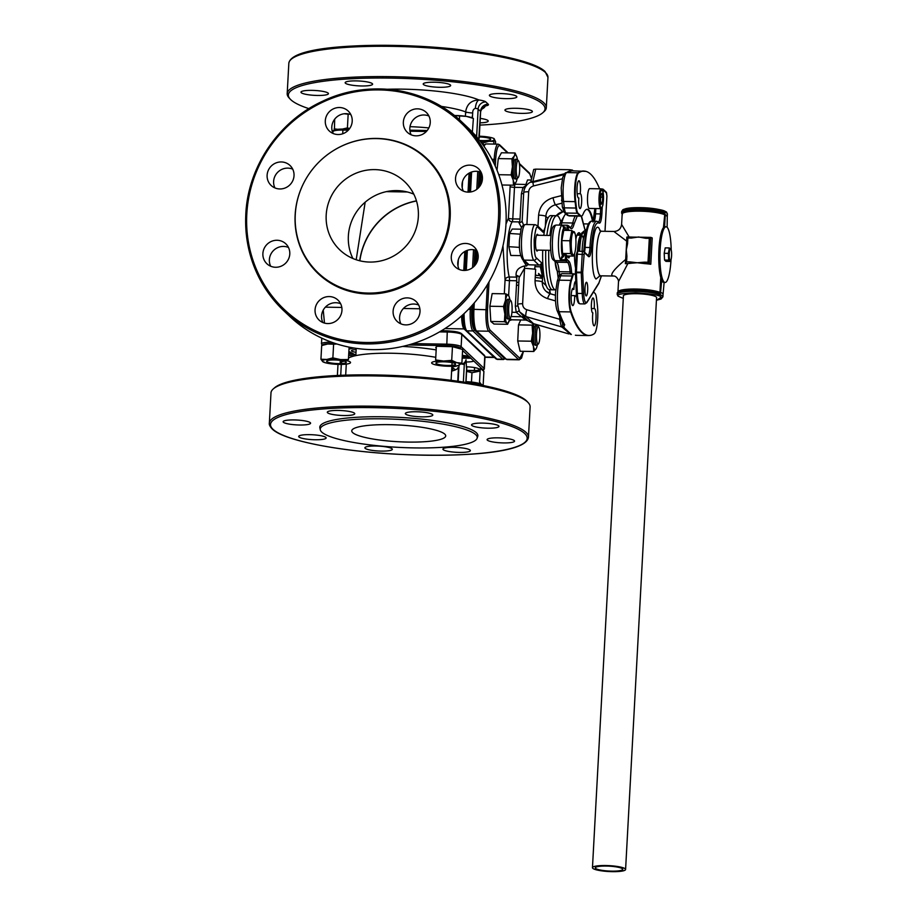 <?xml version="1.0" encoding="UTF-8"?>
<svg xmlns="http://www.w3.org/2000/svg" width="917" height="917" viewBox="0 0 917 917"><rect width="100%" height="100%" fill="white"/><g stroke="black" fill="none" stroke-linecap="round" stroke-linejoin="round"><path stroke-width="1.38" d="M416.478 200.983A69.084 66.54 -46.6 0 0 359.842 260.806M476.015 250.307A89.889 18.134 91 0 0 475.969 253.447M348.804 352.598L351.452 353.951A9.904 9.032 -63.3 0 0 352.483 354.386M348.861 351.44L355.085 354.696M356.197 259.752L365.172 202.187M323.243 310.095L324.492 323.105M471.854 343.451L471.854 343.451A69.084 12.288 -176.9 0 0 470.708 342.373M440.928 331.071A8.482 1.513 3.1 0 1 445.8 330.808A8.482 1.513 3.1 0 1 450.419 331.117M356.014 352.3A8.482 1.513 3.1 0 1 351.475 350.707A8.482 1.513 3.1 0 1 356.151 349.618M416.444 200.846A69.084 66.54 -46.6 0 0 359.705 260.772M585.367 231.428L581.195 216.034A18.569 3.748 -89 0 1 580.782 216.125A18.569 3.748 -89 0 1 580.106 215.804L577.378 213.225A12.38 2.499 -89 0 1 575.865 208.044L575.085 201.637A2.476 1.375 -6.9 0 0 575.704 201.602A18.489 3.725 -89 0 1 575.337 187.756A18.489 3.725 -89 0 1 578.73 172.855A185.635 37.448 -89 0 1 586.032 171.387A185.635 37.448 -89 0 1 599.603 188.81M593.494 291.95L595.041 293.417A12.299 2.476 -89 0 1 596.554 298.564L597.334 304.971A18.489 3.725 -89 0 1 594.296 333.719A185.635 37.448 -89 0 1 590.984 335.255A185.635 37.448 -89 0 1 571.211 311.86A18.489 3.725 -89 0 1 569.675 292.305A18.489 3.725 -89 0 1 571.429 280.453L572.793 276.074A12.299 2.476 -89 0 1 574.684 274.149L575.509 274.917M576.415 294.082A7.428 1.502 -89 0 1 575.291 296.329A7.428 1.502 -89 0 1 574.672 295.618A8.666 1.754 -89 0 1 574.615 298.541A8.666 1.754 -89 0 1 572.77 305.602A8.666 1.754 -89 0 1 571.222 295.331A8.666 1.754 -89 0 1 573.068 288.27A8.666 1.754 -89 0 1 573.916 289.44A7.428 1.502 -89 0 1 573.973 287.537A7.428 1.502 -89 0 1 575.544 281.485A7.428 1.502 -89 0 1 575.819 281.611M573.916 289.44L572.174 289.417M574.672 295.618L571.211 295.561M592.852 312.823A7.428 1.502 -89 0 1 592.737 312.846A7.428 1.502 -89 0 1 591.408 304.043A7.428 1.502 -89 0 1 592.99 297.991A7.428 1.502 -89 0 1 594.308 306.794A7.428 1.502 -89 0 1 594.159 308.605A8.666 1.754 -89 0 1 594.434 308.502A8.666 1.754 -89 0 1 595.981 318.772A8.666 1.754 -89 0 1 594.147 325.833A8.666 1.754 -89 0 1 592.6 315.574A8.666 1.754 -89 0 1 592.852 312.823L592.623 312.823M591.454 308.559L594.159 308.605M537.843 250.123A8.356 1.685 -89 0 1 537.064 251.029A8.356 1.685 -89 0 1 535.574 241.137A8.356 1.685 -89 0 1 537.339 234.316A8.356 1.685 -89 0 1 538.096 235.268M577.16 193.705L580.186 193.751A7.428 1.502 -89 0 1 580.301 193.739A7.428 1.502 -89 0 1 581.63 202.531A7.428 1.502 -89 0 1 580.048 208.595A7.428 1.502 -89 0 1 578.719 199.791A7.428 1.502 -89 0 1 578.868 197.969A8.666 1.754 -89 0 1 578.593 198.072A8.666 1.754 -89 0 1 577.057 187.802A8.666 1.754 -89 0 1 578.891 180.741A8.666 1.754 -89 0 1 580.438 191.011A8.666 1.754 -89 0 1 580.186 193.751M572.552 170.814A1.238 1.089 98.8 0 1 572.323 170.069L573.228 170.826M577.985 213.157A2.476 2.384 -46.6 0 1 577.378 213.225L565.858 213.031L568.586 215.61A2.476 2.384 133.4 0 1 567.015 214.979L569.262 215.931A18.569 3.748 -89 0 1 568.586 215.61L580.106 215.804A2.476 2.384 -46.6 0 0 580.713 215.747L577.985 213.157A12.299 2.476 -89 0 1 576.484 208.01L575.704 201.602M561.571 200.009A2.476 1.375 -6.9 0 0 561.536 200.342A2.476 1.375 -6.9 0 0 563.565 201.442L564.345 207.85A2.476 1.375 173.1 0 1 562.316 206.749L564.287 212.4A2.476 2.384 133.4 0 0 565.858 213.031A12.38 2.499 -89 0 1 564.345 207.85L575.865 208.044A2.476 1.375 -6.9 0 0 576.484 208.01M571.956 170.803A1.238 0.814 94.6 0 1 571.75 170.046L569.732 171.708M532.857 181.612L535.734 169.129L533.717 169.439L530.943 181.451L532.88 181.612L564.379 173.783M535.734 169.129L569.652 169.702L569.572 171.043M563.772 174.689L532.983 182.334L532.88 181.612M521.601 227.714L518.976 222.728A31.568 6.373 -89 0 1 519.469 221.914L512.213 221.788A31.568 6.373 91 0 0 507.365 246.226A31.568 6.373 91 0 0 509.222 277.003A3.714 2.877 -13.7 0 0 505.072 279.88L504.316 293.807M523.527 225.078L522.037 221.031A3.714 3.393 28.3 0 1 518.976 222.728M502.986 245.802L505.072 279.88A3.714 0.665 -176.9 0 0 509.439 280.625A3.714 0.745 -89 0 0 509.222 277.003L516.489 277.129A31.568 6.373 -89 0 1 516.122 275.49C515.686 270.63 518.495 267.455 524.524 265.953A3.714 0.745 -89 0 1 524.547 268.245L519.205 277.484M516.122 275.49A3.714 2.694 168.4 0 1 519.137 277.221M568.895 333.937L533.511 323.678L526.014 316.583A6.19 1.49 -73.8 0 1 526.805 309.74C524.031 308.742 522.644 306.737 522.621 303.745L524.547 268.245L535.666 269.243L535.047 280.762A6.19 1.1 3.1 0 1 542.314 282.012L542.898 271.214L542.279 265.941L541.454 262.698L536.376 257.883A2.476 2.384 133.4 0 1 533.82 260.279L524.123 260.119A17.95 3.622 -89 0 1 521.567 239.154A17.95 3.622 -89 0 1 525.384 224.527L535.081 224.688A17.95 3.622 -89 0 0 531.275 239.314A17.95 3.622 -89 0 0 533.82 260.279L538.898 265.082A2.476 2.384 -46.6 0 0 541.454 262.698M522.621 303.745A6.19 1.1 3.1 0 0 517.647 304.559L519.63 311.906L526.014 316.583L561.33 326.819L559.657 319.265L526.805 309.74M561.33 326.819L561.88 327.128A3.714 3.576 133.4 0 1 562.362 327.38L564.757 328.275C563.726 327.231 563.714 326.097 564.723 324.847A2.476 2.292 150.9 0 1 562.763 323.712L562.602 323.093M560.516 319.254A3.714 0.665 3.1 0 1 559.657 319.265L559.748 317.523M562.499 322.475L562.637 327.552L561.88 327.128M573.882 274.057L573.182 274.045M571.211 311.86A2.476 2.121 161 0 1 570.592 311.918A18.569 3.748 -89 0 1 569.056 292.282A18.569 3.748 -89 0 1 570.821 280.384L559.301 280.189L560.665 275.811L572.185 276.006A12.38 2.499 -89 0 1 573.629 273.839A12.38 2.499 -89 0 1 573.996 273.988M571.429 280.453A2.476 1.994 -162.7 0 0 570.821 280.384L572.185 276.006A2.476 1.994 17.3 0 1 572.793 276.074M575.727 335.255L575.372 335.221A2.476 2.419 -80.5 0 0 575.372 335.221L575.372 335.221A2.476 2.419 -80.5 0 0 575.727 335.255A185.715 37.459 91 0 0 576.862 335.358L588.382 335.553A185.715 37.459 -89 0 1 570.592 311.918L559.072 311.723A2.476 2.121 161 0 1 557.009 310.37L562.763 323.712M571.325 334.487L564.757 328.275M562.465 327.461L570.672 334.373M533.969 323.816A14.11 2.843 -89 0 0 532.628 333.18L531.356 341.216L533.43 346.362L533.74 351.486L536.204 348.586A14.11 2.843 -89 0 1 533.43 346.362A14.11 2.843 -89 0 1 532.628 333.18L532.135 325.122L533.556 323.701A6.19 1.49 -73.8 0 1 533.545 323.69A6.19 1.49 -73.8 0 1 533.511 323.678L568.849 333.926M532.318 323.265L527.413 320.469M516.489 277.129A3.714 0.745 -89 0 1 516.707 280.751L515.331 306.118A3.714 0.665 -176.9 0 0 517.658 305.969M525.556 320.01L516.248 312.353A3.714 0.906 159.9 0 0 518.93 310.725M519.572 311.837L527.756 320.709M527.665 320.652L525.705 320.022A3.714 3.599 124.8 0 1 527.584 320.595M542.509 278.355L535.23 277.415M535.173 264.91A31.568 6.373 -89 0 1 534.634 269.231M535.379 274.561L536.548 275.409L535.333 275.387M475.419 329.765C473.436 326.761 472.61 320.01 472.954 309.533L473.929 309.327A18.569 3.748 91 0 0 476.565 331.003L506.425 359.281A18.569 3.748 91 0 0 507.101 359.602L505.634 358.96A1.238 1.192 -46.6 0 0 506.425 359.281L518.552 359.487A1.238 1.192 -46.6 0 0 519.824 358.283L489.965 330.017C487.982 327.002 487.168 320.251 487.512 309.774L489.013 281.886M510.242 185.131L510.127 186.575A3.714 0.665 -176.9 0 0 514.494 187.332L523.011 187.469L526.69 185.154M524.776 188.203L523.011 187.469L521.418 193.67A3.714 0.665 -176.9 0 0 523.664 193.533M521.418 193.67L520.042 219.037A3.714 0.745 -89 0 1 519.469 221.914M510.127 186.575L508.419 218.166A3.714 3.485 -145.1 0 0 512.213 221.788A3.714 0.745 -89 0 0 512.775 218.911A3.714 0.665 3.1 0 1 508.419 218.166L505.989 224.08M524.524 265.953L526.599 265.987L523.252 260.692A31.568 6.373 -89 0 1 523.229 260.119M523.859 260.715A3.714 0.974 -2.2 0 0 523.252 260.692M527.39 264.062L527.883 264.463L526.599 265.987M527.883 264.463A2.476 2.384 -46.6 0 0 529.075 264.807L538.898 265.082M543.105 232.276A2.476 2.384 -46.6 0 0 542.383 230.442L537.305 225.628A2.476 2.384 133.4 0 1 538.027 227.473L543.105 232.276L545.283 227.198M542.669 275.375L540.193 275.341A2.476 2.384 133.4 0 1 539.001 274.985L538.543 273.461L540.526 275.341M539.001 274.985L542.486 278.355M545.34 226.19L545.867 216.389A6.19 1.1 -176.9 0 0 538.6 215.151L537.992 226.281M526.908 224.55L528.685 191.779A6.19 1.1 -176.9 0 0 523.71 192.593C524.18 187.951 526.415 184.477 530.439 182.151L530.335 182.3M528.685 191.779C529.017 188.799 530.634 186.862 533.511 185.945A6.19 0.917 -103.9 0 1 532.983 182.334L530.439 182.151M593.116 221.203A44.027 8.883 91 0 0 586.788 209.317A44.027 8.883 91 0 0 583.12 214.051A18.489 3.725 -89 0 1 580.713 215.747M569.652 169.702L572.323 170.069M509.543 318.589A14.11 2.843 -89 0 1 508.797 321.34A14.11 2.843 -89 0 1 506.918 323.002L507.628 324.274L508.671 321.661M504.854 314.118A14.11 2.843 -89 0 1 505.519 300.18L503.502 306.484L504.854 314.118L504.43 321.707L506.918 323.002A14.11 2.843 -89 0 1 504.854 314.118M505.519 300.18A14.11 2.843 -89 0 1 508.27 295.136L505.771 293.83L505.519 300.18M508.981 296.397L508.27 295.136A14.11 2.843 -89 0 1 509.21 296.844A14.11 2.843 -89 0 1 509.863 299.618M508.224 318.096A9.823 1.983 -89 0 1 506.241 316.823A9.823 1.983 -89 0 1 505.657 307.527A9.823 1.983 -89 0 1 508.534 300.065M503.502 306.484L489.873 306.255L492.154 293.6L505.771 293.83M504.43 321.707L490.801 321.477L489.873 306.255M507.628 324.274L494.011 324.045L490.801 321.477M510.597 317.523L509.416 318.715A9.823 1.983 -89 0 1 509.004 318.921A9.823 1.983 -89 0 1 507.25 307.172A9.823 1.983 -89 0 1 509.336 299.274A9.823 1.983 -89 0 1 509.737 299.492L510.872 300.719A8.585 1.731 -89 0 1 512.053 310.794A8.585 1.731 -89 0 1 510.597 317.523A8.585 1.731 -89 0 1 508.706 307.436A8.585 1.731 -89 0 1 510.872 300.719M518.174 177.566A8.585 1.731 -89 0 1 517.486 177.577A8.585 1.731 -89 0 1 516.282 167.479A8.585 1.731 -89 0 1 518.437 160.739A8.585 1.731 -89 0 1 519.687 169.186A8.585 1.731 -89 0 1 518.174 177.566L516.993 178.758A9.823 1.983 -89 0 1 516.58 178.964A9.823 1.983 -89 0 1 516.202 178.769A9.823 1.983 -89 0 1 514.792 168.155A9.823 1.983 -89 0 1 516.913 159.306A9.823 1.983 -89 0 1 517.291 159.501A9.823 1.983 -89 0 1 517.314 159.524A9.823 1.983 -89 0 1 517.348 159.558M518.437 160.739A8.585 1.731 -89 0 1 518.46 160.762L517.314 159.524M538.405 343.864A8.585 1.731 -89 0 1 537.717 343.875A8.585 1.731 -89 0 1 536.525 333.765A8.585 1.731 -89 0 1 538.669 327.025A8.585 1.731 -89 0 1 538.692 327.048A8.585 1.731 -89 0 1 539.93 335.484A8.585 1.731 -89 0 1 538.405 343.864L537.224 345.056A9.823 1.983 -89 0 1 536.812 345.262A9.823 1.983 -89 0 1 536.434 345.067A9.823 1.983 -89 0 1 535.024 334.453A9.823 1.983 -89 0 1 537.144 325.604A9.823 1.983 -89 0 1 537.522 325.799A9.823 1.983 -89 0 1 537.557 325.822A9.823 1.983 -89 0 1 537.58 325.856M511.124 174.918L513.199 180.064A14.11 2.843 -89 0 1 512.397 166.883L511.124 174.918L498.733 174.711M516.798 156.887L515.067 153.001L514.368 155.924A14.11 2.843 -89 0 1 516.798 156.887A14.11 2.843 -89 0 1 517.142 158.148A14.11 2.843 -89 0 1 517.44 159.661M517.119 178.632A14.11 2.843 -89 0 1 516.374 181.371A14.11 2.843 -89 0 1 515.973 182.288L516.374 181.371M515.973 182.288A14.11 2.843 -89 0 1 513.199 180.064L513.509 185.188L515.973 182.288M512.397 166.883A14.11 2.843 -89 0 1 514.368 155.924L511.892 158.824L512.397 166.883M514.701 178.815A9.823 1.983 -89 0 1 513.233 167.559A9.823 1.983 -89 0 1 515.641 159.409M515.067 153.001L501.439 152.772L498.275 158.595L511.892 158.824M497.014 170.241L498.275 158.595M501.954 184.993L513.509 185.188M531.264 180.041L527.539 179.984L525.922 184.477M537.465 324.824A14.11 2.843 -89 0 1 537.671 325.948M537.351 344.93A14.11 2.843 -89 0 1 536.617 347.669A14.11 2.843 -89 0 1 536.204 348.586L536.617 347.669M534.932 345.113A9.823 1.983 -89 0 1 533.476 333.857A9.823 1.983 -89 0 1 535.872 325.695M533.74 351.486L520.111 351.257L517.727 340.986L518.506 324.893L520.73 319.964M532.135 325.122L518.506 324.893M531.356 341.216L517.727 340.986M575.865 245.458A11.726 2.361 -89 0 1 574.237 254.261A11.726 2.361 -89 0 1 571.91 252.278A11.726 2.361 -89 0 1 571.291 241.125A11.726 2.361 -89 0 1 574.604 232.356A11.726 2.361 -89 0 1 575.865 245.458M574.478 232.975L571.83 230.465L569.87 240.758L570.569 253.573L573.228 256.084L574.237 254.261M570.569 253.573L562.534 253.436L561.834 240.632L563.783 230.327L571.83 230.465M564.115 254.937L562.534 253.436M566.786 255.981L573.228 256.084M569.87 240.758L561.834 240.632M577.252 216.068L574.088 223.966C573.045 227.909 571.91 229.376 570.683 228.356A1.238 1.192 -46.6 0 0 570.317 227.439A18.569 3.748 -89 0 0 572.724 223.003A39.614 7.989 -89 0 1 575.223 216.034M559.519 275.043A39.614 7.989 -89 0 1 559.164 271.684A2.476 1.158 174.7 0 1 557.158 270.744A2.476 1.158 174.7 0 1 557.204 270.469M559.427 225.101L559.702 224.092A2.476 1.845 14.2 0 1 561.812 222.82A39.614 7.989 -89 0 1 565.846 213.867M563.279 253.516L562.419 255.545C560.413 250.708 561.594 228.986 563.898 228.218L562.281 225.146L565.353 228.115L565.697 230.362M564.047 230.327L563.898 228.218L565.353 228.115M560.413 259.706L562.419 255.545L563.84 256.13L560.413 259.706A17.95 3.622 -89 0 1 558.556 239.773A17.95 3.622 -89 0 1 562.281 225.146L567.13 225.227A17.95 3.622 -89 0 1 567.21 225.227L556.298 225.043A17.95 3.622 -89 0 0 552.412 241.297A17.95 3.622 -89 0 0 555.037 260.634L565.949 260.818A17.95 3.622 -89 0 1 565.262 259.786L560.413 259.706M564.425 254.754L563.84 256.13M569.87 256.026L568.838 257.952L566.786 256.003A1.238 1.192 -46.6 0 0 565.64 254.777L565.262 259.786A1.238 1.123 154.6 0 0 566.591 258.663L567.233 259.626A1.238 1.192 133.4 0 1 565.949 260.818L567.623 262.4A18.569 3.748 -89 0 1 570.076 271.868L559.164 271.684A18.569 3.748 91 0 0 556.711 262.216L555.037 260.634A2.476 2.384 133.4 0 1 553.467 260.004L555.14 261.586L557.158 270.744M567.233 259.626L568.895 261.207C570.11 262.503 570.982 265.861 571.52 271.306L571.772 273.816M557.249 270.996L558.201 278.241M564.333 215.816L559.966 223.553M575.612 268.223A20.426 4.127 -89 0 1 574.512 253.665M575.853 239.177A20.426 4.127 -89 0 1 579.727 233.078A20.426 4.127 -89 0 1 580.897 235.222M555.736 289.852A37.081 7.485 -89 0 1 555.576 289.852L552.55 289.806A37.081 7.485 -89 0 1 545.753 250.249A37.081 7.485 91 0 0 552.55 289.806L549.512 289.749A37.081 7.485 91 0 1 542.715 250.203M546.841 235.405A37.081 7.485 -89 0 1 553.799 215.655A37.081 7.485 91 0 0 550.647 218.934A37.081 7.485 91 0 0 546.841 235.405M549.868 235.463A37.081 7.485 -89 0 1 553.673 218.98A37.081 7.485 -89 0 1 556.825 215.701L550.773 215.598A37.081 7.485 91 0 0 543.804 235.36M520.638 255.614L510.78 255.453L508.866 246.696L509.588 233.491L512.213 229.044L521.085 229.193M508.866 246.696L519.561 247.384M509.588 233.491L520.077 234.156M519.503 246.031L519.286 246.868M620.351 870.565A13.744 2.442 3.1 0 1 604.899 870.714A13.744 2.442 3.1 0 1 595.305 867.849A13.744 2.442 3.1 0 1 597.712 866.611A13.744 2.442 3.1 0 1 613.152 866.473A13.744 2.442 3.1 0 1 622.746 869.339A13.744 2.442 3.1 0 1 620.351 870.565M595.362 866.21A16.586 2.946 3.1 0 1 614.012 866.038A16.586 2.946 3.1 0 1 625.589 869.488A16.586 2.946 3.1 0 1 622.689 870.978A16.586 2.946 3.1 0 1 604.051 871.15A16.586 2.946 3.1 0 1 592.462 867.7A16.586 2.946 3.1 0 1 595.362 866.21M542.784 270.4A17.95 3.622 -89 0 1 540.572 264.474M577.481 251.476A17.95 3.622 -89 0 1 577.55 249.882A17.95 3.622 -89 0 1 580.828 235.428M581.722 235.337A17.95 3.622 -89 0 1 583.395 238.558M555.576 289.852A37.081 7.485 -89 0 1 548.779 250.307M557.192 270.893A18.948 3.817 -89 0 1 555.094 261.54M556.825 215.701A37.081 7.485 -89 0 1 560.665 221.295M539.46 275.49L535.333 275.421M534.966 266.698L540.319 266.79L542.245 275.536M541.981 271.042L542.875 271.054M599.695 276.006L596.061 279.02C589.436 274.229 592.348 220.321 598.824 227.932L600.452 231.038M625.681 259.442L625.36 263.695L644.479 262.159L644.651 263.603L630.128 261.907L630.311 263.362A22.283 3.966 -176.9 0 0 627.881 263.523L618.505 281.599C618.895 280.682 616.637 275.581 613.313 276.028L612.017 275.639C610.722 273.575 615.273 268.188 625.681 259.442L626.941 236.999L627.881 238.007L627.572 243.716L626.586 243.865L626.666 241.125L614.39 231.841M585.986 295.778A6.809 1.375 -89 0 1 584.989 288.442A6.809 1.375 -89 0 1 586.456 282.287A6.809 1.375 -89 0 1 586.708 282.402A6.809 1.375 -89 0 1 587.705 289.738A6.809 1.375 -89 0 1 586.227 295.904A6.809 1.375 -89 0 1 585.986 295.778M665.673 214.91A22.902 4.069 3.1 0 1 666.842 215.678A22.902 4.069 3.1 0 1 667.278 216.435L664.791 214.521L664.848 213.466A22.902 4.069 -176.9 0 0 639.241 210.004A22.902 4.069 -176.9 0 0 621.6 213.008L621.669 211.632L625.463 208.767C629.108 207.746 635.55 207.425 644.766 207.781C662.12 208.732 667.656 212.4 666.613 212.331L667.416 214.108A22.902 4.069 -176.9 0 0 666.968 213.248A22.902 4.069 -176.9 0 0 642.404 208.698A22.902 4.069 -176.9 0 0 621.669 211.632M623.296 298.438L617.989 296.134L617.187 294.357A22.902 4.069 3.1 0 1 637.923 291.423A22.902 4.069 3.1 0 1 662.487 295.973A22.902 4.069 3.1 0 1 662.934 296.833L663.06 294.403A22.902 4.069 -176.9 0 0 663.06 294.288A22.902 4.069 -176.9 0 0 662.624 293.543A22.902 4.069 -176.9 0 0 661.455 292.775A22.902 4.069 -176.9 0 0 660.584 292.385L660.527 293.44L659.953 292.374L660.767 277.37M623.411 296.271A16.712 2.969 3.1 0 1 623.308 295.904A16.712 2.969 3.1 0 1 638.438 293.761A16.712 2.969 3.1 0 1 656.366 297.085A16.712 2.969 3.1 0 1 656.687 297.716A16.712 2.969 3.1 0 1 656.538 298.071M617.187 294.357L617.267 292.981L619.124 290.781A22.283 3.966 3.1 0 1 638.519 289.119A22.283 3.966 3.1 0 1 659.953 292.374M661.719 280.144L660.584 292.385M664.607 226.774L665.272 214.532M663.461 227.565L664.848 213.466M663.06 294.288L664.126 282.459M667.278 216.435L667.117 227.301M664.172 214.509A22.283 3.966 -176.9 0 0 639.241 211.174A22.283 3.966 -176.9 0 0 622.162 214.097L621.6 224.447L629.154 237.022M649.305 263.58L648.01 262.216L649.305 238.374L650.715 237.388L649.305 263.58L650.795 264.245L652.216 237.962L650.864 237.4M626.953 236.976L631.687 237.056L631.423 238.065L638.656 236.976L645.763 238.305L646.027 237.297L631.733 237.079M650.761 237.377L645.992 237.32M627.572 243.716L626.311 249.917L626.907 256.152L625.91 256.301L625.543 263.179L626.598 261.849L630.128 261.907M625.36 263.695L627.881 263.523M626.781 237.423L626.666 241.125M631.641 237.079L626.976 236.999M576.38 272.704L581.229 272.785L582.203 293.497L577.355 293.417L576.38 272.704L575.395 272.395L576.38 272.108L577.355 254.169L576.357 254.33L575.418 272.315L576.357 293.108L577.355 293.417A14.855 2.992 91 0 0 579.498 303.584A14.855 2.992 91 0 0 580.037 303.848L578.707 303.275C577.32 301.59 576.541 298.197 576.357 293.108L575.395 272.395M602.228 207.402L601.861 214.177C601.357 220.642 600.44 223.61 599.088 223.06C595.339 221.536 592.772 229.766 591.396 247.75C590.903 254.227 589.975 257.184 588.622 256.645L584.278 252.519A1.238 1.192 -46.6 0 0 583.132 251.281A3.714 0.745 91 0 0 582.994 251.224A3.714 0.745 91 0 0 582.203 254.25L581.229 272.189L582.685 272.441L581.229 272.785M584.278 252.519L582.685 272.441L583.659 293.153C583.934 298.174 584.587 301.28 585.619 302.472L587.006 302.014A1.238 1.146 31.9 0 1 586.846 302.644L584.886 303.928L580.037 303.848M587.006 302.014L598.939 282.837L601.392 275.834M581.229 272.189L576.38 272.108M578.283 251.201A3.714 0.745 91 0 0 578.146 251.132A3.714 0.745 91 0 0 577.355 254.169L583.659 254.49M577.974 251.235A1.238 1.192 -46.6 0 0 576.999 252.393L576.38 254.376M582.089 251.201A22.283 4.493 -89 0 1 586.078 231.371M618.505 281.599L617.966 291.549M650.795 264.245A22.283 3.966 -176.9 0 0 644.651 263.603L649.442 263.683M584.737 233.606L584.014 232.551L581.183 234.683L578.696 251.143L580.312 237.331L581.951 232.758L584.484 230.969A22.283 4.493 91 0 0 579.659 251.166M585.642 231.772L585.688 231.806A22.283 4.493 91 0 0 585.287 231.348A22.283 4.493 91 0 0 584.484 230.969M589.654 188.638A9.904 1.994 91 0 0 587.694 194.84A9.904 1.994 91 0 0 587.98 205.695A9.904 1.994 91 0 0 589.31 208.446L600.83 208.64A9.904 1.994 -89 0 1 599.5 205.889A9.904 1.994 -89 0 1 599.202 195.023A9.904 1.994 -89 0 1 601.162 188.833L589.654 188.638M600.475 200.342L600.841 194.794L601.976 193.2L602.744 197.155L602.377 202.703L601.243 204.296L600.475 200.342M600.681 197.121L602.744 197.155M600.922 202.68L602.377 202.703M670.121 260.508A5.915 1.192 -89 0 1 669.272 253.608A5.915 1.192 -89 0 1 670.74 248.897A5.915 1.192 -89 0 1 670.946 249.195A5.915 1.192 -89 0 1 671.622 254.731A5.915 1.192 -89 0 1 670.763 260.233A5.915 1.192 -89 0 1 670.121 260.508M670.763 249.275L669.364 247.945L668.333 253.367L668.699 260.119L670.098 261.437L670.763 260.233M669.364 247.945L665.215 247.877L664.183 253.298L668.333 253.367M668.699 260.119L664.55 260.05L664.183 253.298M670.098 261.437L665.948 261.368L664.55 260.05M671.198 249.871A27.854 5.617 91 0 0 666.051 226.774A27.854 5.617 91 0 0 659.999 253.012A27.854 5.617 91 0 0 665.112 282.482A27.854 5.617 91 0 0 671.026 259.557M666.051 226.774L664.836 226.751A27.854 5.617 91 0 0 658.784 252.989A27.854 5.617 91 0 0 663.897 282.459L665.112 282.482M451.714 360.358L452.459 346.683L462.638 349.48L461.893 363.155L456.758 362.639L451.714 360.358L443.622 361.034L435.632 359.945L436.366 346.271L452.459 346.683M458.431 365.402L461.893 363.155M443.622 361.034A14.11 2.51 3.1 0 1 456.758 362.639A14.11 2.51 3.1 0 1 458.89 365.241A14.11 2.51 3.1 0 1 434.761 364.634A14.11 2.51 3.1 0 1 443.622 361.034M436.056 363.396A9.823 1.742 3.1 0 1 444.275 361.825A9.823 1.742 3.1 0 1 455.462 363.877A9.823 1.742 3.1 0 1 447.244 365.447A9.823 1.742 3.1 0 1 436.056 363.396M466.019 381.69A14.11 2.51 3.1 0 1 481.299 384.429A14.11 2.51 3.1 0 1 481.608 385.197M466.191 382.469A9.823 1.742 3.1 0 1 477.046 384.326M482.365 385.346L483.156 385.06L481.299 384.429L479.534 382.034L480.267 368.359L483.901 371.385L483.156 385.06M480.13 371.053L471.968 372.726L471.464 382.068M471.968 372.726L466.57 371.339M452.643 370.846L452.792 368.038L455.623 369.757M320.939 359.235L321.684 345.56L327.701 343.99L333.616 344.207L332.871 357.882L326.865 359.441A14.11 2.51 3.1 0 1 340.597 359.602A14.11 2.51 3.1 0 1 349.916 363.235A14.11 2.51 3.1 0 1 332.298 363.969A14.11 2.51 3.1 0 1 322.704 361.63A14.11 2.51 3.1 0 1 326.865 359.441L320.939 359.235L322.704 361.63L324.572 362.249M338.637 363.613A9.823 1.742 3.1 0 1 326.888 361.676A9.823 1.742 3.1 0 1 334.258 359.968A9.823 1.742 3.1 0 1 346.018 361.906A9.823 1.742 3.1 0 1 338.637 363.613M340.138 363.602L340.31 360.381M333.616 344.207L336.894 343.99M332.871 357.882L340.597 359.602L348.426 359.556L349.102 347.13M465.412 116.241L465.641 111.908C466.833 104.217 471.269 100.24 478.938 99.987A7.428 3.049 -82.2 0 0 475.384 108.321C473.516 108.997 472.622 110.544 472.691 112.974L472.415 118.041A14.11 2.51 -176.9 0 0 466.535 116.413A14.11 2.51 -176.9 0 0 454.419 115.531M454.465 115.565L466.535 116.413L473.39 118.431L472.358 132.128M459.6 116.161L459.406 119.737M344.184 113.765L348.162 114.212L347.417 127.876L342.534 129.056M349.606 128.609L347.417 127.876M348.162 114.212L349.205 114.132M334.682 119.21L334.43 129.973M337.605 129.286L334.155 128.861M494.194 138.662A14.11 2.51 -176.9 0 0 479.316 136.197M480.359 141.252A14.11 2.51 -176.9 0 0 489.025 141.252A14.11 2.51 -176.9 0 0 493.976 140.381M479.614 140.439A9.823 1.742 -176.9 0 0 489.265 140.118A9.823 1.742 -176.9 0 0 488.853 138.18A9.823 1.742 -176.9 0 0 479.27 136.965M493.919 141.39L489.025 141.252L482.319 143.109M482.342 142.628L481.494 142.33M495.467 144.107L495.604 141.642L494.068 138.673L493.77 144.072M273.346 388.854L274.619 387.742A128.518 22.856 3.1 0 1 400.259 375.798A128.518 22.856 3.1 0 1 526.461 400.821A128.518 22.856 3.1 0 1 527.046 401.417L528.203 402.655A129.756 23.074 -176.9 0 0 527.607 402.059A129.756 23.074 -176.9 0 0 400.19 376.795A129.756 23.074 -176.9 0 0 273.346 388.854A129.756 23.074 -176.9 0 0 270.985 392.9L269.346 423.195A129.756 23.074 3.1 0 1 386.802 406.575A129.756 23.074 3.1 0 1 525.968 432.354A129.756 23.074 3.1 0 1 528.467 437.226L530.106 406.93A129.756 23.074 -176.9 0 0 528.203 402.655M498.137 437.845A13.744 2.442 -176.9 0 0 487.099 439.644A13.744 2.442 -176.9 0 0 503.513 442.922A13.744 2.442 -176.9 0 0 514.552 441.123A13.744 2.442 -176.9 0 0 498.137 437.845M453.961 447.336A13.744 2.442 -176.9 0 0 442.922 449.124A13.744 2.442 -176.9 0 0 459.325 452.413A13.744 2.442 -176.9 0 0 470.364 450.614A13.744 2.442 -176.9 0 0 453.961 447.336M375.924 446.017A13.744 2.442 -176.9 0 0 364.886 447.817A13.744 2.442 -176.9 0 0 381.289 451.095A13.744 2.442 -176.9 0 0 392.327 449.296A13.744 2.442 -176.9 0 0 375.924 446.017M309.728 434.658A13.744 2.442 -176.9 0 0 298.69 436.458A13.744 2.442 -176.9 0 0 315.104 439.747A13.744 2.442 -176.9 0 0 326.143 437.948A13.744 2.442 -176.9 0 0 309.728 434.658M482.583 423.104A13.744 2.442 -176.9 0 0 471.544 424.903A13.744 2.442 -176.9 0 0 487.947 428.193A13.744 2.442 -176.9 0 0 498.986 426.394A13.744 2.442 -176.9 0 0 482.583 423.104M416.387 411.756A13.744 2.442 -176.9 0 0 405.348 413.556A13.744 2.442 -176.9 0 0 421.763 416.845A13.744 2.442 -176.9 0 0 432.801 415.046A13.744 2.442 -176.9 0 0 416.387 411.756M294.174 419.929A13.744 2.442 -176.9 0 0 283.135 421.728A13.744 2.442 -176.9 0 0 299.538 425.007A13.744 2.442 -176.9 0 0 310.576 423.218A13.744 2.442 -176.9 0 0 294.174 419.929M338.35 410.438A13.744 2.442 -176.9 0 0 327.312 412.237A13.744 2.442 -176.9 0 0 343.715 415.527A13.744 2.442 -176.9 0 0 354.753 413.727A13.744 2.442 -176.9 0 0 338.35 410.438M321.741 432.079A78.621 13.984 -176.9 0 0 404.179 447.622A78.621 13.984 -176.9 0 0 477.104 438.292A78.621 13.984 -176.9 0 0 475.728 434.669A78.621 13.984 -176.9 0 0 389.507 418.989A78.621 13.984 -176.9 0 0 320.285 429.798A78.621 13.984 -176.9 0 0 321.741 432.079M477.104 438.292L477.746 436.377A79.149 14.076 -176.9 0 0 476.347 432.732A79.149 14.076 -176.9 0 0 389.553 416.937A79.149 14.076 -176.9 0 0 319.861 427.838L320.285 429.798M407.916 442.074A47.042 8.368 3.1 0 1 351.761 430.83A47.042 8.368 3.1 0 1 389.542 424.674A47.042 8.368 3.1 0 1 445.708 435.919A47.042 8.368 3.1 0 1 407.916 442.074M355.876 354.764A11.142 1.983 3.1 0 1 348.747 353.641M460.139 348.128L459.864 347.864A1.238 1.192 -46.6 0 0 461.136 346.672L484.107 368.416A12.38 2.201 3.1 0 1 484.348 368.886L485.001 356.713L484.405 355.326A1.238 1.192 133.4 0 1 484.761 356.255L461.801 334.499A12.38 2.201 -176.9 0 0 447.255 332.011L447.565 331.026A11.142 1.983 3.1 0 1 460.655 333.261M459.864 347.864A11.142 1.983 -176.9 0 0 446.774 345.617L447.255 332.011L439.552 331.885M462.168 358.111L471.04 358.272M466.615 370.628A10.832 1.926 -176.9 0 0 470.513 370.823A10.832 1.926 -176.9 0 0 479.041 369.047A10.832 1.926 -176.9 0 0 466.707 366.834M458.901 367.396A10.832 1.926 -176.9 0 0 457.675 368.519M462.317 355.395A12.38 2.201 3.1 0 1 468.862 356.392L473.825 361.092A12.38 2.201 3.1 0 1 466.157 362.009M465.045 362.009A12.38 2.201 3.1 0 1 464.93 361.997A62.528 11.119 3.1 0 1 462.214 364.141M459.016 365.39A62.528 11.119 3.1 0 1 451.829 367.052M346.443 359.98A12.38 2.201 3.1 0 1 343.485 359.785M436.332 347.039A10.832 1.926 -176.9 0 0 436.263 348.219M348.987 349.125A62.528 11.119 3.1 0 1 354.18 348.059M402.62 346.431A62.528 11.119 3.1 0 1 436.171 349.916M340.482 360.404A7.428 5.296 103.7 0 1 341.296 361.837M435.77 357.321A56.338 10.018 -176.9 0 0 348.506 358.02M346.569 359.682L345.904 360.427M451.107 380.314L451.875 366.227M451.921 365.321L452.07 362.628M344.253 361.138L341.456 361.837A4.952 0.883 -176.9 0 0 340.23 361.883M451.611 371.133L451.634 371.133A56.338 10.018 -176.9 0 0 458.454 367.648L457.755 381.208M466.478 367.557L466.031 359.762L464.289 364.599L463.051 364.301A4.952 0.883 -176.9 0 0 460.964 363.957M459.027 365.184L458.156 381.266M479.912 125.102A128.518 22.856 -176.9 0 0 542.681 112.837A128.518 22.856 -176.9 0 0 542.543 103.999A128.518 22.856 -176.9 0 0 393.152 78.14A128.518 22.856 -176.9 0 0 290.253 99.162A128.518 22.856 -176.9 0 0 290.838 99.747A128.518 22.856 -176.9 0 0 308.903 108.642M290.253 99.162L289.096 97.924A129.756 23.074 3.1 0 1 287.193 93.637A129.756 23.074 3.1 0 1 404.649 77.017A129.756 23.074 3.1 0 1 543.815 102.807A129.756 23.074 3.1 0 1 546.314 107.679A129.756 23.074 3.1 0 1 543.953 111.725L542.681 112.837M505.794 98.635A13.744 2.442 3.1 0 1 489.391 95.357A13.744 2.442 3.1 0 1 500.43 93.557A13.744 2.442 3.1 0 1 516.833 96.835A13.744 2.442 3.1 0 1 505.794 98.635M439.61 87.287A13.744 2.442 3.1 0 1 423.207 84.009A13.744 2.442 3.1 0 1 434.245 82.209A13.744 2.442 3.1 0 1 450.648 85.487A13.744 2.442 3.1 0 1 439.61 87.287M361.562 85.969A13.744 2.442 3.1 0 1 345.159 82.69A13.744 2.442 3.1 0 1 356.197 80.891A13.744 2.442 3.1 0 1 372.6 84.169A13.744 2.442 3.1 0 1 361.562 85.969M317.385 95.46A13.744 2.442 3.1 0 1 300.982 92.17A13.744 2.442 3.1 0 1 312.021 90.37A13.744 2.442 3.1 0 1 328.424 93.66A13.744 2.442 3.1 0 1 317.385 95.46M521.36 113.376A13.744 2.442 3.1 0 1 504.946 110.086A13.744 2.442 3.1 0 1 515.996 108.286A13.744 2.442 3.1 0 1 532.399 111.576A13.744 2.442 3.1 0 1 521.36 113.376M480.279 118.408A13.744 2.442 3.1 0 1 488.211 121.067A13.744 2.442 3.1 0 1 480.038 122.844M387.352 89.27A68.718 12.219 -176.9 0 1 478.938 99.987A12.38 2.201 3.1 0 1 485.804 101.913L488.222 104.206A12.38 2.201 3.1 0 1 485.242 105.959L483.947 106.051M472.576 114.923L472.026 117.846M410.025 126.661A56.338 10.018 3.1 0 1 428.847 127.933M472.691 112.974A7.428 1.318 3.1 0 1 465.641 111.908A56.338 10.018 -176.9 0 0 441.272 106.395M481.081 109.478A68.718 12.219 -176.9 0 0 485.242 105.959A7.428 5.456 81.8 0 0 484.314 105.868M478.754 139.384L480.554 111.381L478.135 109.089A4.952 0.883 -176.9 0 0 475.384 108.321M475.992 136.106L476.038 135.349M475.04 135.028A4.952 0.883 3.1 0 1 475.453 135.12L476.68 135.808L476.806 137.046M505.978 224.275A129.756 124.976 -46.6 0 0 468.128 127.91L462.099 122.213A129.756 124.976 133.4 0 1 499.96 218.578A129.756 124.976 133.4 0 1 418.886 333.513A129.756 124.976 133.4 0 1 283.685 310.645A129.756 124.976 133.4 0 1 245.825 214.291A129.756 124.976 133.4 0 1 326.899 99.345A129.756 124.976 133.4 0 1 462.099 122.213C426.474 87.585 368.68 78.919 322.509 101.271C278.848 121.193 247.877 166.814 245.802 214.246C244.438 252.324 257.058 284.465 283.685 310.645L289.703 316.354A129.756 124.976 -46.6 0 0 424.915 339.21A129.756 124.976 -46.6 0 0 505.978 224.275M465.469 243.441A13.744 13.239 -46.6 0 0 455.291 266.927A13.744 13.239 -46.6 0 0 477.069 261.93A13.744 13.239 -46.6 0 0 465.469 243.441M476.886 250.639A13.744 13.239 -46.6 0 0 459.096 269.415M407.286 297.887A13.744 13.239 -46.6 0 0 397.107 321.363A13.744 13.239 -46.6 0 0 418.886 316.376A13.744 13.239 -46.6 0 0 407.286 297.887M418.702 305.074A13.744 13.239 -46.6 0 0 400.912 323.861M329.237 296.569A13.744 13.239 -46.6 0 0 319.059 320.044A13.744 13.239 -46.6 0 0 340.837 315.058A13.744 13.239 -46.6 0 0 329.237 296.569M340.654 303.756A13.744 13.239 -46.6 0 0 322.876 322.543M277.06 240.265A13.744 13.239 -46.6 0 0 266.881 263.741A13.744 13.239 -46.6 0 0 288.66 258.754A13.744 13.239 -46.6 0 0 277.06 240.265M288.465 247.452A13.744 13.239 -46.6 0 0 270.687 266.239M469.71 165.14A13.744 13.239 -46.6 0 0 459.532 188.615A13.744 13.239 -46.6 0 0 481.31 183.629A13.744 13.239 -46.6 0 0 469.71 165.14M481.127 172.327A13.744 13.239 -46.6 0 0 463.337 191.114M417.522 108.836A13.744 13.239 -46.6 0 0 407.343 132.312A13.744 13.239 -46.6 0 0 429.122 127.325A13.744 13.239 -46.6 0 0 417.522 108.836M428.938 116.023A13.744 13.239 -46.6 0 0 411.148 134.81M281.301 161.954A13.744 13.239 -46.6 0 0 271.123 185.44A13.744 13.239 -46.6 0 0 292.901 180.443A13.744 13.239 -46.6 0 0 281.301 161.954M292.706 169.152A13.744 13.239 -46.6 0 0 274.928 187.928M339.485 107.518A13.744 13.239 -46.6 0 0 329.306 131.005A13.744 13.239 -46.6 0 0 351.085 126.007A13.744 13.239 -46.6 0 0 339.485 107.518M350.89 114.705A13.744 13.239 -46.6 0 0 333.112 133.492M295.274 214.544A78.621 75.721 -46.6 0 0 368.084 293.085A78.621 75.721 -46.6 0 0 449.261 217.134A78.621 75.721 -46.6 0 0 413.097 148.806A78.621 75.721 -46.6 0 0 334.694 149.826A78.621 75.721 -46.6 0 0 304.306 181.921A78.621 75.721 -46.6 0 0 295.274 214.544M304.306 181.921L304.238 182.059A79.149 76.237 -46.6 0 0 295.136 214.899A79.149 76.237 -46.6 0 0 368.439 293.979A79.149 76.237 -46.6 0 0 450.167 217.512A79.149 76.237 -46.6 0 0 413.75 148.726A79.149 76.237 -46.6 0 0 334.82 149.746L334.694 149.826M352.896 258.502A47.042 45.311 133.4 0 1 396.935 190.598A47.042 45.311 133.4 0 1 413.808 194.163M369.757 262.067A47.042 45.311 133.4 0 1 339.92 249.997A47.042 45.311 133.4 0 1 330.051 198.771A47.042 45.311 133.4 0 1 374.766 169.611A47.042 45.311 133.4 0 1 404.615 181.669A47.042 45.311 133.4 0 1 414.484 232.907A47.042 45.311 133.4 0 1 369.757 262.067M470.398 307.264L470.295 309.258L468.53 309.235M464.059 313.637A18.569 3.748 91 0 0 466.822 330.842L472.931 330.945A1.238 1.192 -46.6 0 0 474.204 329.753C472.221 326.739 471.407 319.987 471.751 309.51L471.957 305.567M471.751 309.51L470.295 309.258A18.569 3.748 91 0 0 472.931 330.945L502.791 359.212A1.238 1.192 -46.6 0 0 504.063 358.02L474.204 329.753M484.119 144.966A1.238 1.192 133.4 0 0 483.832 144.519L482.365 143.889A18.569 3.748 91 0 0 482.25 143.889M477.757 171.41L476.783 189.349M473.516 249.722L472.542 267.661M466.295 270.297L467.372 250.318M470.536 191.985L471.613 172.018M474.089 266.32L474.972 249.997M478.33 188.008L479.213 171.685M483.213 145.218L483.912 145.241M466.1 330.578L495.845 358.742A1.238 1.192 -46.6 0 0 496.682 359.109L502.791 359.212A18.569 3.748 91 0 0 503.467 359.533L505.267 358.616M504.923 358.283L504.063 358.02M496.682 359.109L466.822 330.842A1.238 1.192 -46.6 0 1 466.042 330.521L497.358 359.43A18.569 3.748 91 0 1 496.682 359.109M484.967 357.309L494.492 357.47A16.655 3.359 -89 0 1 493.896 357.183A1.238 1.192 133.4 0 1 494.252 357.24M484.99 357.034L493.896 357.183L464.048 328.905A1.238 1.192 133.4 0 1 464.816 329.214A17.01 3.427 91 0 0 464.885 329.283M463.268 314.371A18.214 3.668 91 0 0 465.893 330.384L464.793 329.192A17.01 3.427 91 0 1 462.351 315.207M470.811 172.316L469.745 192.089M466.57 250.616L465.504 270.389M469.871 172.74L468.816 192.146M465.63 251.052L464.575 270.446M444.94 328.584L464.048 328.905A16.655 3.359 -89 0 1 461.583 315.907M463.784 270.446L464.816 251.476M468.025 192.134L469.057 173.175M407.343 191.985L386.389 191.63M325.363 307.161L341.823 307.447M403.411 308.479L419.86 308.765M462.248 356.644L469.412 356.77M578.73 172.855A2.476 2.396 55.7 0 0 578.123 172.774L566.614 172.579A18.569 3.748 -89 0 0 563.198 187.538A18.569 3.748 -89 0 0 563.565 201.442L575.085 201.637A18.569 3.748 -89 0 1 574.718 187.733A18.569 3.748 -89 0 1 578.123 172.774A185.715 37.459 -89 0 1 583.441 170.998A185.715 37.459 -89 0 1 584.725 171.135M529.075 264.807L524.123 260.119A2.476 2.384 133.4 0 1 522.552 259.477C519.836 254.731 518.85 248.071 519.584 239.475L521.028 229.388C521.372 226.774 522.816 225.146 525.384 224.527M557.009 310.37C555.679 305.957 555.198 299.974 555.553 292.408L557.181 281.496A2.476 1.994 -162.7 0 1 559.301 280.189A18.569 3.748 91 0 0 557.536 292.087A18.569 3.748 91 0 0 559.072 311.723A185.715 37.459 91 0 0 564.723 324.847M572.77 170.826A1.238 1.215 111.9 0 1 572.552 170.195M562.121 273.644A12.38 2.499 -89 0 0 560.665 275.811A2.476 1.994 -162.7 0 0 558.545 277.117C558.648 275.409 559.84 274.252 562.121 273.644L573.629 273.839M515.331 306.118L516.248 312.353L511.938 312.284M511.124 316.56L522.254 316.743A3.714 3.542 140.4 0 1 524.283 317.431M518.701 285.279L516.454 285.244M518.85 282.39L516.615 282.356M507.984 323.449L509.256 320.904M508.946 320.927A3.714 3.599 124.9 0 1 511.675 319.781A3.714 0.745 91 0 0 511.778 319.815A3.714 0.745 91 0 0 511.881 319.781M509.141 320.732L511.778 319.815L525.716 320.056L511.675 319.781A185.715 37.459 91 0 1 509.852 318.279M516.707 280.751L509.439 280.625L508.637 295.48M535.047 280.762C535.138 289.657 539.322 295.606 547.564 298.621L555.542 300.925M550.67 293.91A6.19 1.49 106.2 0 0 550.498 293.818A6.19 1.49 106.2 0 0 547.564 298.621M549.547 289.749A12.38 11.921 -46.6 0 0 550.315 293.761A12.38 11.921 133.4 0 1 542.314 282.012L546.2 285.691M516.661 278.241A31.568 6.373 91 0 0 517.371 275.685M515.377 184.34A3.714 0.745 91 0 0 515.274 184.294A3.714 0.745 91 0 0 514.494 187.332L512.775 218.911L520.042 219.037M514.517 184.214A3.714 3.599 -55.1 0 0 515.182 184.328M519.354 163.501L529.453 173.061A1.238 1.192 133.4 0 1 529.808 173.978L531.562 178.769M523.435 351.303L519.824 358.283M487.397 284.66L486.056 309.533A18.569 3.748 91 0 0 488.692 331.209L518.552 359.487A18.569 3.748 91 0 0 519.228 359.808L521.544 358.134L523.469 351.303M473.229 304.146L472.931 309.488C472.461 320.193 473.413 327.266 475.785 330.693A1.238 1.192 -46.6 0 0 476.565 331.003L488.692 331.209A1.238 1.192 -46.6 0 0 489.965 330.017M474.272 302.919L473.929 309.327L487.512 309.774M491.89 159.249L495.65 159.535C496.418 149.471 497.851 144.863 499.948 145.711L507.525 152.875M483.603 145.757L486.01 143.946L498.126 144.152A18.569 3.748 91 0 0 494.194 159.283L493.965 163.375M495.283 166.206L495.65 159.535M479.591 186.564L480.382 172.041L479.625 186.518M475.35 264.864L476.141 250.352L475.384 264.83M473.252 304.112L472.966 309.442M486.01 143.946A18.569 3.748 91 0 0 484.073 146.433M481.322 172.763L480.668 184.925M477.081 251.075L476.427 263.225M498.126 144.152L499.593 144.783A1.238 1.192 133.4 0 1 499.948 145.711M519.446 164.166L529.808 173.978M525.005 187.71L523.492 187.687M536.376 257.883C534.898 257.39 534.164 251.373 534.175 239.818C535.356 229.365 536.64 225.25 538.027 227.473M542.555 277.564L540.193 275.341M563.565 211.46L562.74 211.667L555.496 204.789A12.38 11.921 133.4 0 0 545.867 216.389L547.896 218.315M565.239 172.981L571.921 170.803A185.715 37.459 -89 0 0 566.614 172.579A2.476 2.396 -124.3 0 0 565.239 172.981L562.74 177.302L561.215 187.859L562.316 206.749A2.476 1.375 173.1 0 1 562.35 206.417M561.17 195.722L553.031 197.751C544.469 200.468 539.654 206.268 538.6 215.151M561.892 203.207L555.496 204.789A6.19 0.917 -103.9 0 1 553.031 197.751M556.206 215.69A12.38 11.921 -46.6 0 1 562.74 211.667A6.19 0.917 76.1 0 0 562.981 211.77L563.646 211.598M533.511 185.945L562.362 178.781M586.72 209.34A43.947 8.861 -89 0 1 592.485 221.192M588.485 223.954L584.175 223.886M585.195 229.754L586.444 229.777M574.088 223.966A1.238 0.917 -165.8 0 0 572.724 223.003L561.812 222.82A18.569 3.748 91 0 1 561.089 225.124M570.683 228.356L568.334 226.488L568.242 229.25A1.238 1.192 133.4 0 1 567.348 230.385M568.242 229.25L569.48 230.419M563.737 227.026L565.101 227.049M563.519 225.467L562.912 225.456M555.14 261.586A2.476 2.384 133.4 0 0 556.711 262.216L567.623 262.4A1.238 1.192 133.4 0 0 568.895 261.207M580.541 234.328L577.366 234.282M569.01 226.774A1.238 1.192 -46.6 0 0 568.643 225.857L570.202 227.439M568.334 226.488A1.238 1.215 -94.9 0 0 567.13 225.227L566.912 230.373M566.786 256.003L566.591 258.663M571.52 271.306A1.238 0.573 174.7 0 1 570.076 271.868A39.614 7.989 -89 0 0 570.271 273.782M621.6 224.447C620.958 228.803 618.448 231.141 614.058 231.462L601.449 231.256A22.283 4.493 91 0 0 596.635 251.43A22.283 4.493 91 0 0 599.89 275.432A22.283 4.493 91 0 0 600.704 275.822L599.076 276.395L599.58 275.444M583.659 293.153L582.203 293.497A14.855 2.992 91 0 0 584.347 303.665A14.855 2.992 91 0 0 584.886 303.928M623.296 298.392L618.78 296.455C615.571 294.54 621.233 293.325 635.768 292.81C651.941 293.841 660.423 295.297 661.214 297.165L656.824 300.168L661.077 299.022L662.934 296.833M665.822 212.01C665.031 210.142 656.549 208.686 640.375 207.643C625.841 208.159 620.179 209.374 623.388 211.288M617.267 292.981A22.902 4.069 3.1 0 1 634.908 289.967A22.902 4.069 3.1 0 1 660.527 293.44M650.657 237.4L646.072 237.32M626.907 256.152L626.598 261.849M631.423 238.065L627.881 238.007M584.542 252.198A9.904 1.994 91 0 0 585.092 247.418L589.94 247.498A9.904 1.994 -89 0 1 588.061 255.522M599.088 223.06A1.238 1.192 -46.6 0 0 598.721 222.143L596.772 221.272A32.187 6.488 91 0 0 589.94 247.498L591.396 247.75M596.772 221.272L591.923 221.192A32.187 6.488 91 0 0 585.092 247.418L584.095 247.579L583.762 251.476M594.205 221.226A9.904 1.994 91 0 0 595.557 213.844L600.406 213.925A9.904 1.994 -89 0 1 598.503 221.948M598.939 282.837A1.238 1.146 31.9 0 1 598.778 283.468L586.846 302.644M604.991 231.313L606.905 196.032M601.678 188.982L603.294 189.383L606.194 192.123A1.238 1.192 133.4 0 1 606.561 193.04L603.661 190.3A1.238 1.192 -46.6 0 0 602.515 189.062A3.714 0.745 91 0 0 602.377 188.994A3.714 0.745 91 0 0 602.068 189.315M606.905 195.94L606.561 193.04M603.661 190.3L603.042 192.272M600.692 208.64L600.406 213.925L601.861 214.177M588.622 256.645A1.238 1.192 -46.6 0 0 588.267 255.717L583.911 251.602L578.146 251.132M593.517 221.215L594.56 214.005L595.557 213.844L595.844 208.56M594.881 208.537L594.583 213.959M649.305 238.374L645.763 238.305M644.479 262.159L648.01 262.216M603.008 192.054C603.684 194.713 603.627 199.081 602.859 205.179C601.598 208.778 600.715 208.87 600.199 205.454C599.535 202.795 599.58 198.416 600.36 192.318C601.621 188.719 602.503 188.627 603.008 192.054M524.696 433.546A128.518 22.856 -176.9 0 0 373.746 407.664A128.518 22.856 -176.9 0 0 272.991 429.305A128.518 22.856 -176.9 0 0 423.929 455.187A128.518 22.856 -176.9 0 0 524.696 433.546M348.655 355.188A12.38 2.201 -176.9 0 0 354.008 356.037M322.062 345.239A1.238 1.192 -46.6 0 0 322.222 345.354L321.466 343.852A12.38 2.201 3.1 0 1 331.415 342.236L331.587 343.68A11.142 1.983 -176.9 0 0 322.635 345.205M446.774 345.617L408.432 344.975M336.161 343.749L331.587 343.68M413.04 343.611L446.59 344.173A12.38 2.201 3.1 0 1 461.136 346.672L461.801 334.499A1.238 1.192 -46.6 0 0 461.434 333.582C459.062 332.023 454.419 331.163 447.519 331.003M485.001 356.713A12.38 2.201 -176.9 0 0 484.761 356.255L484.107 368.416A1.238 1.192 -46.6 0 1 482.823 369.608L473.825 361.092M474.559 367.557L474.398 370.502L466.627 370.365M476.691 370.502A12.38 2.201 3.1 0 1 474.398 370.502L474.376 370.743M468.862 356.392L462.581 350.443M346.511 359.842L346.477 360.553M346.282 364.106L345.686 375.133M340.723 375.317L341.307 364.404M341.353 363.568L341.456 361.837M464.289 364.599L463.349 382.022M465.87 382.412L466.707 366.892M288.832 63.353C290.815 47.971 351.715 43.133 419.516 46.297C478.915 49.392 533.877 60.155 545.099 71.595L547.953 77.383A129.756 23.074 -176.9 0 0 545.455 72.512A129.756 23.074 -176.9 0 0 406.288 46.721A129.756 23.074 -176.9 0 0 288.832 63.353L287.193 93.637M482.537 143.889L481.574 142.983M348.322 130.168L342.901 130.076L342.706 133.779M349.171 129.194L343.21 129.091L342.901 130.076A12.38 2.201 -176.9 0 0 332.951 131.693L332.882 133.011M426.359 131.486L410.002 131.211M409.876 130.214L427.219 130.501L409.876 130.191M291.881 58.745A128.518 22.856 3.1 0 1 416.433 46.159A128.518 22.856 3.1 0 1 544.308 71.274M485.804 101.913A7.428 7.153 -46.6 0 0 478.135 109.089L476.68 135.808M488.222 104.206A7.428 7.153 -46.6 0 0 480.554 111.381A4.952 0.883 -176.9 0 1 480.646 111.565C482.938 106.452 484.256 104.515 484.6 105.764L483.798 105.913M498.504 218.326A128.518 123.784 -46.6 0 0 379.489 89.923A128.518 123.784 -46.6 0 0 246.799 214.085A128.518 123.784 -46.6 0 0 365.814 342.488A128.518 123.784 -46.6 0 0 498.504 218.326M457.961 265.919L458.294 259.843M462.202 187.618L462.535 181.543M503.467 359.533L497.358 359.43M351.452 353.951L352.392 354.375M462.237 356.919L469.791 357.045M557.181 281.496L558.545 277.117M588.382 335.553L590.984 335.255M575.372 335.221L576.862 335.358M517.647 304.559L519.16 276.728M545.924 291.205L550.498 293.818L555.45 295.251M549.673 289.749L550.372 293.772M514.529 184.202L527.275 184.5M529.453 173.061L531.585 178.643M475.785 330.693L505.634 358.96M507.101 359.602L519.228 359.808M499.593 144.783L508.144 152.887M527.401 264.073L522.552 259.477M537.305 225.628L535.081 224.688M567.015 214.979L564.287 212.4M556.504 215.701L562.981 211.77M522.209 220.424L523.71 192.593M571.921 170.803L586.032 171.387M569.262 215.931L580.782 216.125M508.797 321.34L508.465 322.234M509.21 296.844L508.924 295.973M471.728 318.291L472.908 318.314M507.422 318.898L509.004 318.921M507.754 299.24L509.336 299.274M515.331 159.283L516.913 159.306M478.846 178.322L480.038 178.345M515.01 178.93L516.58 178.964M489.747 344.46L490.343 344.471M535.241 345.228L536.812 345.262M538.692 327.048L537.557 325.822M535.574 325.581L537.144 325.604M536.56 235.233L550.888 235.474M536.307 250.089L550.636 250.33M553.467 260.004C551.656 259.316 550.636 253.642 550.395 243.005C551.449 228.677 552.057 225.777 556.298 225.043M565.227 227.359L563.806 227.336M581.504 216.057L585.413 231.474M568.643 225.857L567.21 225.227M564.333 254.708L566.431 255.086M625.589 869.488L656.583 297.349M592.462 867.7L623.445 295.549M576.976 235.176L580.897 235.245M599.856 230.637L601.449 231.256M613.313 276.028L600.704 275.822M667.416 214.108L667.289 216.446M622.402 214.784L621.6 213.008M601.449 275.834L598.778 283.468M606.194 192.123L606.939 195.986L605.025 231.313M576.357 254.33L575.395 272.269M591.923 221.192C588.198 220.573 585.585 229.376 584.095 247.579L583.728 251.453M594.858 208.537L593.012 222.052M600.83 208.64C601.151 211.735 604.876 201.717 603.008 191.917L601.162 188.833M324.664 344.563L323.77 344.838M269.346 423.195C268.99 424.594 269.942 426.531 272.2 428.984C283.422 440.424 338.384 451.187 397.783 454.282C465.584 457.445 526.484 452.608 528.467 437.226M355.83 355.624L356.22 348.368M484.405 355.326L461.434 333.582M321.466 343.852L321.775 338.132M483.305 370.388L484.348 368.886M337.995 364.37L337.387 375.466M466.799 367.132L465.974 382.435M547.953 77.383L546.314 107.679M332.951 131.693C333.479 131.051 331.667 129.137 343.164 129.068L349.182 129.171M479.935 140.863L483.614 144.336M465.607 112.596L467.177 112.344M479.201 138.238L480.646 111.565M457.984 266.033L458.328 259.74M462.225 187.721L462.569 181.428"/></g></svg>
